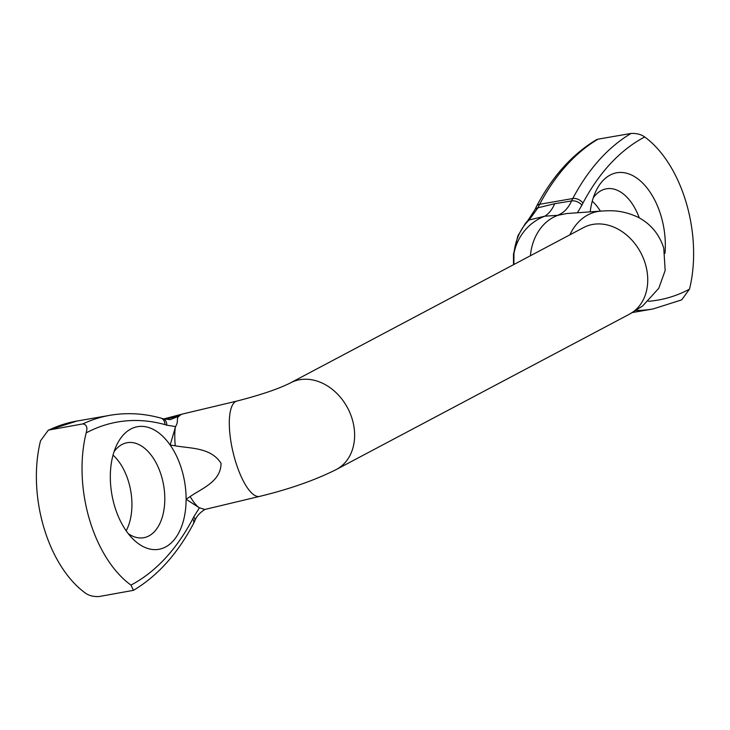 <?xml version="1.0" encoding="UTF-8"?>
<svg xmlns="http://www.w3.org/2000/svg" width="730" height="730" viewBox="0 0 730 730"><rect width="100%" height="100%" fill="white"/><g stroke="black" fill="none" stroke-linecap="round" stroke-linejoin="round"><path stroke-width="1.09" d="M592.249 201.188A48.226 28.616 -99.8 0 1 600.389 211.125M593.253 197.83A48.226 28.616 -99.8 0 1 601.21 190.585A48.226 28.616 -99.8 0 1 606.411 188.787A48.226 28.616 -99.8 0 1 639.261 217.868M664.984 253.319A62.223 36.92 80.2 0 0 649.308 191.023A62.223 36.92 80.2 0 0 610.07 175.09A62.223 36.92 80.2 0 0 595.954 191.059A62.223 36.92 80.2 0 0 590.196 211.855M113.031 455.1A48.226 28.616 -99.8 0 1 126.171 530.82M114.035 451.751A48.226 28.616 -99.8 0 1 121.983 444.497A48.226 28.616 -99.8 0 1 127.193 442.699A48.226 28.616 -99.8 0 1 162.717 480.805A48.226 28.616 -99.8 0 1 148.893 535.93A48.226 28.616 -99.8 0 1 143.691 537.727A48.226 28.616 -99.8 0 1 128.243 533.639M164.88 419.358L179.461 415.881C175.583 418.126 179.142 420.882 175.574 426.576L170.145 445.017A62.223 36.92 80.2 0 0 130.852 429.003A62.223 36.92 80.2 0 0 116.736 444.971A62.223 36.92 80.2 0 0 133.07 539.105A62.223 36.92 80.2 0 0 165.573 546.989A62.223 36.92 80.2 0 0 186.114 499.274A62.223 36.92 80.2 0 0 170.145 445.017L175.255 445.802C190.357 448.567 210.897 447.298 221.062 463.349C220.898 481.59 202.055 488.27 190.183 496.537L186.114 499.274L199.053 507.624L204.738 509.485L259.652 496.391A49.001 15.64 -103.4 0 1 235.106 460A49.001 15.64 -103.4 0 1 236.921 401.062C261.012 394.857 278.869 388.789 290.494 382.867L583.608 227.559A49.001 38.726 -117.9 0 1 592.879 224.402A49.001 38.726 -117.9 0 1 645.411 264.114A49.001 38.726 -117.9 0 1 629.497 314.155L336.384 469.463A49.001 38.726 -117.9 0 0 352.298 419.421A49.001 38.726 -117.9 0 0 299.765 379.709A49.001 38.726 -117.9 0 0 290.494 382.867M648.286 301.289A289.062 171.513 80.2 0 0 689.211 289.317A289.062 171.513 80.2 0 0 689.485 289.171L681.637 299.884L653.076 308.954A296.964 176.204 -99.8 0 1 635.93 310.505M82.901 423.893A296.964 176.204 -99.8 0 1 110.038 415.297C126.692 412.441 143.609 413.363 160.773 418.071A7.902 6.123 105.4 0 1 164.953 424.604A289.062 171.513 80.2 0 0 86.441 432.762A289.062 171.513 80.2 0 0 86.167 432.908L86.304 432.324C87.673 427.342 86.532 424.541 82.901 423.893L48.362 430.107L40.515 440.829A108.66 64.477 80.2 0 0 85.31 593.025C88.832 595.598 93.367 596.775 98.915 596.565L133.481 590.333L130.962 585.104A289.062 171.513 80.2 0 0 192.711 518.939A55.626 33.005 80.2 0 0 193.751 516.849L199.472 507.761M629.497 314.155L642.637 305.979L658.77 288.286L665.167 270.447L663.762 248.145C659.245 234.084 650.594 223.736 637.828 217.111C620.162 209.063 608.455 210.833 601.064 211.079L566.681 213.534L558.048 215.277L544.781 216.199L529.122 219.976C520.545 228.417 515.489 239.595 513.938 253.502L513.893 264.497M175.574 426.576L166.778 425.179A55.626 33.005 80.2 0 0 164.953 424.604M86.167 432.908A108.66 64.477 80.2 0 0 130.962 585.104M536.568 206.28C552.464 176.258 572.448 154.057 596.519 139.667L597.97 139.184A296.964 176.204 80.2 0 0 539.671 204.281A7.902 5.046 -152.2 0 0 536.568 206.28L534.834 209.884A7.902 4.727 -156.5 0 1 537.983 207.794L554.69 203.707L571.599 200.932A63.528 37.695 -99.8 0 1 572.776 198.533L539.671 204.281A63.528 37.695 80.2 0 0 537.983 207.794L529.122 219.976A7.902 5.849 -135.6 0 0 527.516 221.026L525.509 223.225L517.816 235.982L513.473 254.268L513.509 264.698M689.485 289.171A108.66 64.477 80.2 0 0 644.69 136.975A289.062 171.513 80.2 0 0 582.932 203.132A55.626 33.005 80.2 0 0 581.892 205.23L577.43 212.758M582.932 203.132A7.902 5.046 -152.2 0 0 572.776 198.533A296.964 176.204 -99.8 0 1 631.085 133.435L597.97 139.184M631.085 133.435C636.624 133.225 641.15 134.402 644.69 136.975M170.19 419.64L177.846 416.584M558.331 214.985C563.879 212.749 568.296 208.068 571.599 200.932A7.902 4.827 -155.2 0 1 581.892 205.23M554.69 203.707A49.394 27.986 -101.8 0 1 544.781 216.199A49.001 46.766 103.2 0 0 513.938 253.502A7.902 2.528 -175.4 0 0 513.473 254.268M601.064 211.079A49.001 39.648 85.9 0 0 569.884 234.832M48.362 430.107L76.924 421.046A296.964 176.204 80.2 0 0 49.786 429.641M179.461 415.881A49.001 15.64 -103.4 0 1 182.391 414.056L236.921 401.062M175.255 445.802A49.001 15.64 -103.4 0 1 175.337 427.059M558.048 215.277A49.001 39.648 85.9 0 0 530.418 255.746M199.053 507.624A49.001 15.64 -103.4 0 1 190.183 496.537M192.711 518.939A7.902 5.046 27.8 0 1 193.432 523.72L194.654 521.256C196.069 516.904 199.472 512.971 204.856 509.44M193.751 516.849A7.902 4.827 24.8 0 1 194.654 521.256M160.773 418.071L163.191 418.837A7.902 6.022 109.8 0 1 166.778 425.179M584.456 227.13L583.608 227.559M163.611 418.983L182.391 414.056M259.652 496.391C289.527 489.146 315.104 480.176 336.384 469.463M110.038 415.297L76.924 421.046M653.076 308.954L632.463 312.531M534.834 209.884L527.516 221.026M133.481 590.333C157.552 575.943 177.536 553.741 193.432 523.72M170.218 419.64L163.191 418.837"/></g></svg>
